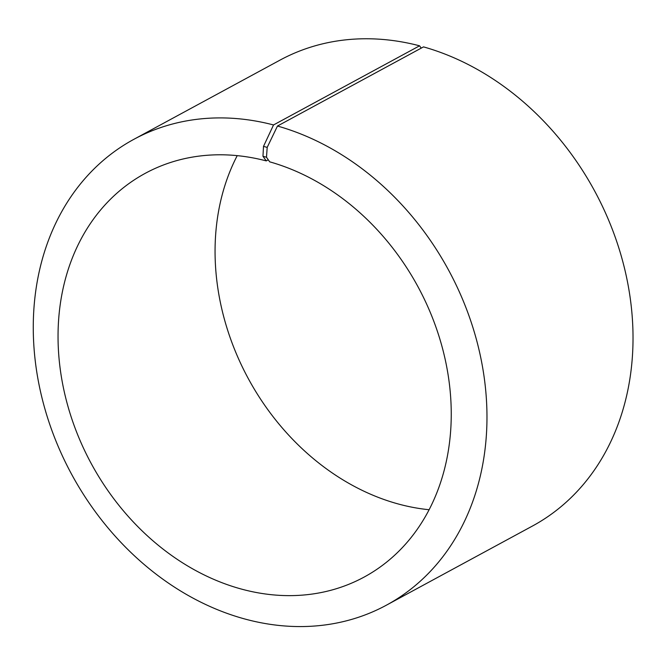 <?xml version="1.0" encoding="UTF-8"?>
<svg xmlns="http://www.w3.org/2000/svg" width="666" height="666" viewBox="0 0 666 666"><rect width="100%" height="100%" fill="white"/><g stroke="black" fill="none" stroke-linecap="round" stroke-linejoin="round"><path stroke-width="1" d="M277.472 126.032A264.951 214.352 61.5 0 1 479.52 351.973A264.951 214.352 61.5 0 1 386.363 605.203L532.417 526.057A264.951 214.352 61.5 0 0 625.574 272.827A264.951 214.352 61.5 0 0 423.526 46.886L277.472 126.032L267.191 147.394L266.492 157.243L269.68 161.83A229.628 185.772 61.5 0 1 444.788 357.65A229.628 185.772 61.5 0 1 364.061 577.114A229.628 185.772 61.5 0 1 91.325 463.727A229.628 185.772 61.5 0 1 145.246 173.335A229.628 185.772 61.5 0 1 266.258 160.897L268.273 159.807M429.095 509.723A229.628 185.772 61.5 0 1 248.326 378.646A229.628 185.772 61.5 0 1 237.221 155.644M386.363 605.203A264.951 214.352 61.5 0 1 71.67 474.375A264.951 214.352 61.5 0 1 133.899 139.302L279.945 60.156A264.951 214.352 61.5 0 1 419.572 45.812L273.526 124.958L263.503 146.387L262.97 156.285L266.258 160.897M421.228 48.135L419.572 45.812M133.899 139.302A264.951 214.352 61.5 0 1 273.526 124.958M267.191 147.394L263.503 146.387M266.492 157.243L262.97 156.285"/></g></svg>
